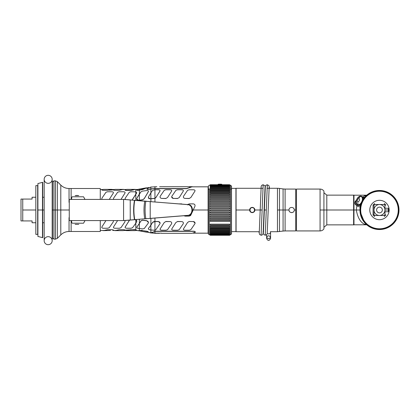 <?xml version="1.0" encoding="UTF-8"?>
<svg xmlns="http://www.w3.org/2000/svg" width="420" height="420" viewBox="0 0 420 420"><rect width="100%" height="100%" fill="white"/><g stroke="black" fill="none" stroke-linecap="round" stroke-linejoin="round"><path stroke-width="0.63" d="M189.866 187.268L189.541 187.268L189.866 187.268M235.94 188.37L235.94 231.63L231.509 231.63L235.94 231.63L235.94 188.37L231.509 188.37L235.94 188.37M135.051 219.597L123.58 220.579L123.58 199.421L124.157 199.421L123.58 199.421L123.58 220.579L85.013 220.579L124.157 220.579L135.812 219.634L135.828 230.517L134.857 230.622M102.448 189.525L100.27 189.525L100.27 199.421L100.27 188.507L71.127 188.507L71.127 199.421L71.127 188.507L69.038 188.507L69.038 202.367L69.038 188.507C65.835 188.459 63.089 187.32 60.79 185.094L60.79 210L68.796 210L57.351 210L57.351 181.65L57.351 210L60.79 210L60.79 234.906L60.79 185.094L57.351 181.65L55.435 180.857L55.435 239.143L55.435 210L53.918 210L55.435 210L55.435 180.857L53.918 180.857L53.918 210L53.918 180.857L52.505 181.96L52.505 210L53.918 210L52.185 210L52.505 210L52.505 238.04L53.918 239.143L53.918 210L53.918 239.143L55.435 239.143L57.351 238.35L57.351 210L55.435 210L57.351 210L57.351 238.35L60.79 234.906C63.089 232.68 65.835 231.541 69.038 231.494L69.038 217.634L69.038 231.494L71.127 231.494L71.127 220.579L71.127 231.494L100.27 231.494L100.27 220.579M134.862 189.525L135.828 189.525L135.828 200.366L146.89 201.29L123.58 199.421L69.263 199.421L69.263 220.579L71.552 220.579L69.263 220.579L69.263 199.421L71.552 199.421A3.67 0.714 -90 0 1 72.124 196.796L83.559 196.796L85.013 199.421L71.552 199.421A3.67 0.714 -90 0 1 72.124 196.796L83.559 196.796L85.013 199.421L123.58 199.421L130.237 199.957L130.237 220.043L130.237 199.957L145.819 201.29C144.853 207.097 144.853 212.903 145.819 218.71L134.468 219.66C133.355 213.218 133.355 206.782 134.468 200.34C133.355 206.782 133.355 213.218 134.468 219.66L134.731 219.634C133.623 213.213 133.623 206.787 134.731 200.366L135.812 200.366L135.823 194.145L132.064 200.056M136.637 221.797L135.828 223.172L136.637 221.797C136.983 220.967 136.715 220.29 135.828 219.765L135.828 223.172L132.557 227.74L135.828 223.172L135.828 230.517L136.553 230.312L135.828 229.761L130.788 229.693L125.68 230.475L126.819 230.622L129.203 229.824L126.819 230.475L124.346 230.475M152.576 232.607A21.856 21.856 0 0 1 152.255 232.57M136.799 221.12L135.786 219.639M129.449 220.154L125.05 227.288M136.553 230.16L134.967 229.535L125.129 230.15M138.469 230.643L139.372 230.696L139.372 228.48L139.372 230.696L142.443 230.428L140.863 230.417L146.627 231.2C148.055 231.562 148.585 231.845 148.213 232.045M136.705 227.299L139.372 223.414L139.372 219.34L139.372 223.414L140.941 220.836L142.527 220.127L146.706 220.673L148.454 222.484M160.115 223.052L158.366 221.471L154.187 221.466L152.602 222.28L150.896 225.078L150.896 218.384L150.896 225.078L148.365 228.659M195.143 232.139C195.478 231.646 194.948 231.336 193.557 231.21L155.615 231.21L150.896 232.759L150.896 229.976L150.896 232.759L147.714 232.255M154.943 231.268L154.943 230.171L154.943 231.268M154.943 221.471L154.943 218.059L154.943 221.471L158.366 221.582L154.943 221.471M185.078 216.122L189.257 216.122L185.078 216.122L183.976 215.728M190.302 215.775L190.654 215.423M191.956 186.832L208.105 186.832L208.105 210L193.226 210L208.105 210L208.105 233.168L193.168 233.168M125.129 189.851C124.772 190.155 125.302 190.36 126.714 190.465L130.893 190.465L134.857 189.525M125.045 198.896L125.165 199.5M132.185 200.067L136.799 192.696M137.335 189.472L135.828 189.483L135.828 194.14L136.637 193.069L135.828 191.84L130.872 191.751L129.286 192.26L125.207 198.219L125.218 199.505M136.868 198.198L139.346 194.061L139.346 200.177L139.346 194.061L140.941 191.83L136.868 198.198C136.526 199.458 137.051 200.156 138.453 200.277L142.632 199.747L144.218 198.639L148.291 191.725L144.218 198.744L148.291 191.835L144.218 198.744L142.632 199.857L139.372 200.282L139.372 200.66L139.372 200.282L138.453 200.387L136.705 198.881M146.512 187.955L142.548 189.551L139.372 190.139L139.372 194.019L139.372 190.139L138.369 190.297C136.972 190.328 136.442 190.176 136.784 189.829M147.1 188.843C146.764 189.409 147.294 189.62 148.68 189.472L150.896 189.047L150.896 192.77L150.896 189.047L154.943 188.664L154.943 189.767L154.943 188.664L186.627 188.664L191.951 186.832M148.36 197.526L150.108 198.886L150.896 198.786L150.896 201.616L150.896 198.786L154.943 198.413L154.943 201.941L154.943 198.413L155.873 197.636L160.115 190.769M146.706 190.565L142.527 191.105L146.706 190.565C148.139 190.502 148.669 190.885 148.291 191.725L148.454 191.331M193.226 210L192.528 210L193.226 210L194.917 206.367L190.843 215.108L189.257 216.122M193.337 203.879L189.152 203.879L193.337 203.879C194.749 204.12 195.279 204.95 194.917 206.367M188.108 204.225L187.756 204.577M181.676 203.879L179.099 203.879L182.632 204.162M101.861 199.421L101.892 198.219L105.971 192.26L107.557 191.751L111.736 191.751C113.148 191.846 113.673 192.286 113.321 193.079L109.279 199.421M113.516 199.421L113.552 198.219L117.626 192.26L119.212 191.751L123.391 191.751C124.803 191.846 125.333 192.286 124.976 193.079L120.992 199.421M150.108 198.781L154.287 198.424L150.108 198.781C148.696 198.734 148.166 198.083 148.523 196.833L150.869 192.811L150.869 198.681L150.108 198.781M165.947 198.529L161.768 198.418L165.947 198.529M177.602 198.529L173.423 198.418L177.602 198.529M173.423 198.529L171.675 196.896L173.423 198.529M171.838 196.282L175.917 190.302L177.503 189.767L181.681 189.767C183.094 189.872 183.624 190.334 183.267 191.147L179.188 197.636L177.602 198.418L173.423 198.418C172.011 198.182 171.481 197.474 171.838 196.282L171.675 196.901M189.263 198.529L185.084 198.418L189.263 198.529M140.941 191.83L142.527 191.105M150.869 192.811L152.602 190.386L154.943 189.767L154.943 198.308L150.869 198.681L150.869 192.811M154.943 189.767L158.366 189.767C159.778 189.872 160.309 190.334 159.952 191.147L155.873 197.526L154.943 198.308L154.943 189.767M165.947 198.418L161.768 198.418C160.351 198.182 159.826 197.474 160.183 196.282L164.257 190.302L165.842 189.767L170.021 189.767C171.439 189.872 171.969 190.334 171.607 191.147L167.533 197.526L165.947 198.418M189.263 198.418L185.084 198.418C183.666 198.182 183.141 197.474 183.498 196.282L187.572 190.302L189.158 189.767L193.342 189.767C194.754 189.872 195.284 190.334 194.922 191.147L190.848 197.526L189.263 198.418M187.567 204.892L189.152 203.879M113.305 189.845L109.242 190.176L112.77 189.525L111.626 189.378L107.657 190.307L103.478 190.307C102.065 190.208 101.54 190.003 101.892 189.703L103.588 189.378L111.626 189.378M119.233 190.307L115.054 190.307C113.642 190.208 113.117 190.003 113.468 189.703L115.164 189.378L123.202 189.378L119.233 190.307M124.346 189.525L123.202 189.378M136.001 189.525L134.857 189.378L130.893 190.307L126.714 190.307C125.302 190.208 124.772 190.003 125.129 189.703L126.819 189.378L134.862 189.378M138.369 190.145L139.346 189.987L139.346 189.073L136.784 189.683C136.442 190.024 136.972 190.176 138.369 190.145M147.714 187.745L139.346 189.987L139.346 189.073L146.517 187.808M156.839 186.727L150.869 187.042L150.869 188.895L148.68 189.315C147.294 189.462 146.764 189.252 147.1 188.69L150.869 187.042L150.869 188.895L154.943 188.507L154.943 186.685L154.943 188.507L186.627 188.507L191.951 186.685L193.168 186.832M159.605 186.727L191.956 186.685M154.187 221.466L152.602 222.385L154.187 221.466M165.842 221.471L170.021 221.582L165.842 221.471M160.183 228.748L160.02 229.283L160.183 228.748M161.768 230.234C160.351 230.129 159.826 229.666 160.183 228.853L164.257 222.474L165.842 221.582L170.021 221.582C171.439 221.818 171.969 222.527 171.607 223.718L167.533 229.698L165.947 230.234L161.768 230.234C160.351 230.129 159.826 229.666 160.183 228.853M177.503 221.471L181.681 221.582L177.503 221.471M195.09 223.104L193.342 221.471L195.09 223.099L194.922 223.718L190.848 229.698L189.263 230.234L185.084 230.234C183.666 230.129 183.141 229.666 183.498 228.853L187.572 222.474L189.158 221.471L193.342 221.582C194.754 221.818 195.284 222.527 194.922 223.718M113.353 220.579L113.321 221.781L109.242 227.74L107.657 228.249L103.478 228.249C102.065 228.155 101.54 227.714 101.892 226.921L105.934 220.579M124.982 220.516L124.976 221.781L120.902 227.74L119.317 228.249L115.138 228.249C113.726 228.155 113.195 227.714 113.552 226.921L117.595 220.579M132.557 227.74L130.972 228.249L126.793 228.249C125.38 228.155 124.856 227.714 125.207 226.921L129.549 220.148M139.346 223.561L136.868 226.942C136.526 227.714 137.051 228.191 138.453 228.375L139.346 228.48L139.346 223.561L140.941 220.941L142.527 220.238L146.706 220.778C148.139 221.23 148.669 222.017 148.291 223.136L144.218 228.59L142.632 228.905L139.346 228.48L139.346 223.561M148.523 228.302L150.869 225.22L150.869 229.976L150.108 229.877C148.696 229.593 148.166 229.068 148.523 228.302M155.873 229.698L154.943 230.171L154.943 221.582L158.366 221.582C159.778 221.818 160.309 222.527 159.952 223.718L155.873 229.698M179.188 229.698L177.602 230.234L173.423 230.234C172.011 230.129 171.481 229.666 171.838 228.853L175.917 222.474L177.503 221.582L181.681 221.582C183.094 221.818 183.624 222.527 183.267 223.718L179.188 229.698M154.287 230.228L150.869 229.976L150.869 225.22L152.602 222.385L154.943 221.582L154.943 230.171L154.287 230.228M110.486 230.475L103.588 230.622L107.557 229.693L111.736 229.693C113.148 229.792 113.673 229.997 113.321 230.297M102.448 230.475L103.588 230.622M114.025 230.475L115.164 230.622L119.133 229.693L123.312 229.693C124.724 229.792 125.249 229.997 124.898 230.297L123.202 230.622L115.164 230.622M138.479 230.795L139.346 230.696L137.335 230.528M146.517 232.192L139.346 230.843L142.443 230.585L146.627 231.352C148.055 231.714 148.585 231.998 148.213 232.197L146.512 232.192M148.948 232.47L150.869 232.958L155.615 231.368L193.557 231.368C194.953 231.494 195.478 231.798 195.143 232.291L191.951 233.315M150.869 187.094L147.1 188.69M158.76 233.315L156.839 233.258L158.76 233.315M159.605 233.273L154.943 233.2L154.943 231.425L154.943 233.315L156.839 233.273M37.905 222.752L37.905 183.566L42.473 182.343L42.473 210L37.905 210L42.473 210L42.473 237.657L42.698 182.311L42.698 237.689L37.905 236.434L37.905 210M35.837 222.752L32.072 222.752L32.072 220.93L22.748 220.93L22.748 199.07L21 199.07L21 220.93L21 199.07L32.072 199.07L32.072 197.248L35.837 197.248M42.698 210L44.168 210L42.698 210M32.072 199.07C32.072 196.66 32.072 196.66 32.072 199.07L22.748 199.07L22.748 210L35.837 210L22.748 210L22.748 220.93L21 220.93L32.072 220.93C32.072 223.34 32.072 223.34 32.072 220.93M78.776 224.38L75.133 224.38M76.955 195.426L78.776 195.62L75.133 195.62L76.955 195.426M75.133 195.62L78.776 195.62M72.124 223.204A3.67 0.714 -90 0 1 71.552 220.579L85.013 220.579L83.559 223.204L72.124 223.204A3.67 0.714 -90 0 1 71.552 220.579L85.013 220.579L83.559 223.204L72.124 223.204M124.157 199.421L130.814 199.957L124.157 199.421M145.798 218.799L146.89 218.71L145.798 218.799M150.796 218.39L145.819 218.71L150.213 218.39L150.213 201.611L144.727 201.201C143.761 207.065 143.761 212.935 144.727 218.799L145.819 218.71C144.853 212.903 144.853 207.097 145.819 201.29L188.816 204.661C193.641 205.222 193.599 214.809 188.816 215.339L188.15 215.339C193.216 214.431 193.221 205.574 188.15 204.661L188.816 204.661C193.641 205.222 193.599 214.809 188.816 215.339L150.796 218.39M134.731 200.366C133.623 206.787 133.623 213.213 134.731 219.634L144.727 218.799C143.761 212.935 143.761 207.065 144.727 201.201L134.731 200.366M188.15 215.339C193.216 214.431 193.221 205.574 188.15 204.661L150.213 201.611L150.213 218.39L188.15 215.339M42.698 197.248L44.168 197.248L44.168 179.324A4.006 4.006 0 0 1 48.179 175.319A4.006 4.006 0 0 1 52.185 179.324L52.185 240.676A4.006 4.006 0 0 1 48.179 244.681A4.006 4.006 0 0 1 44.168 240.676L44.168 179.324A4.006 4.006 0 0 0 48.179 183.335A4.006 4.006 0 0 0 52.185 179.324A4.006 4.006 0 0 0 48.179 175.319A4.006 4.006 0 0 0 44.168 179.324L44.168 240.676A4.006 4.006 0 0 0 48.179 244.681A4.006 4.006 0 0 0 52.185 240.676A4.006 4.006 0 0 0 48.179 236.665A4.006 4.006 0 0 0 44.168 240.676L44.168 222.752L42.698 222.752M52.505 222.752L52.185 222.752L52.185 179.324L52.185 197.248L52.505 197.248M52.185 179.324A4.006 4.006 0 0 1 48.179 183.335A4.006 4.006 0 0 1 44.168 179.324M44.168 240.676A4.006 4.006 0 0 1 48.179 236.665A4.006 4.006 0 0 1 52.185 240.676M231.509 231.63L231.509 189.567L231.509 233.84L230.575 234.775L230.575 188.764L230.575 234.775L229.703 234.775M208.341 232.733L208.341 189.567L209.27 188.764L209.27 234.775L209.27 188.764L208.341 189.567L208.341 186.16L209.27 185.225L210.173 185.225M231.509 189.567L231.509 186.16L230.575 185.225L230.575 188.764L231.509 189.567L230.575 188.764L230.575 185.225L229.703 185.225M210.173 234.775L209.27 234.775L208.341 233.84L208.341 189.567M229.703 235.205L210.173 235.205L210.173 233.258L229.703 233.258L229.703 235.263L210.173 235.263M210.173 233.126L210.173 232.423L229.703 232.423L229.703 233.126L210.173 233.126M210.173 232.16L210.173 231.42L229.703 231.42L229.703 232.16L210.173 232.16M210.173 230.811L210.173 230.255L229.703 230.255L229.703 231.032L210.173 231.032M210.173 229.561L210.173 228.937L229.703 228.937L229.703 229.745L210.173 229.745M210.173 228.16L210.173 227.472L229.703 227.472L229.703 228.317L210.173 228.317M222.873 185.246L223.367 184.737L216.568 184.737L217.061 185.246M223.377 184.737L229.703 184.737L229.703 186.328L210.173 186.328L210.173 184.737L215.707 184.737M229.703 187.058L210.173 187.058L210.173 186.375L229.703 186.375L229.703 187.058M229.703 187.955L210.173 187.955L210.173 187.241L229.703 187.241L229.703 187.955M229.703 189.026L210.173 189.026L210.173 188.27L229.703 188.27L229.703 189.026M229.703 190.255L210.173 190.255L210.173 189.462L229.703 189.462L229.703 190.255M229.703 191.63L210.173 191.63L210.173 190.806L229.703 190.806L229.703 191.63M229.703 193.153L210.173 193.153L210.173 192.297L229.703 192.297L229.703 193.153M229.703 194.796L210.173 194.796L210.173 193.914L229.703 193.914L229.703 194.796M229.703 195.741L229.703 196.56L210.173 196.56L210.173 195.741M229.703 197.558L229.703 198.424L210.173 198.424L210.173 197.558M229.703 199.474L229.703 200.377L210.173 200.377L210.173 199.474M229.703 202.403L210.173 202.403L210.173 201.437L229.703 201.437L229.703 202.403M229.703 204.488L210.173 204.488L210.173 203.511L229.703 203.511L229.703 204.488M229.703 206.614L210.173 206.614L210.173 205.627L229.703 205.627L229.703 206.614M229.703 208.766L210.173 208.766L210.173 207.774L229.703 207.774L229.703 208.766M229.703 210.929L210.173 210.929L210.173 209.937L229.703 209.937L229.703 210.929L210.173 210.929M229.703 213.082L210.173 213.087L210.173 212.095L229.703 212.095L229.703 213.082M229.703 215.213L210.173 215.224L210.173 214.242L229.703 214.242L229.703 215.224L210.173 215.224M229.703 217.303L210.173 217.324L210.173 216.353L229.703 216.353L229.703 217.303M224.228 184.737L223.367 184.737M210.173 226.622L210.173 225.876L229.703 225.876L229.703 226.748L210.173 226.748M229.703 219.34L210.173 219.371L210.173 218.416L229.703 218.416L229.703 219.34M229.703 224.957L229.703 224.159L229.703 225.057L210.173 225.057L210.173 224.159L229.703 224.159M210.173 221.303L210.173 220.411L229.703 220.411L229.703 221.303M217.019 184.732L216.584 184.732M218.578 184.774L218.159 184.826M218.159 184.732L218.159 184.244L219.97 184.159L219.97 184.742L219.97 184.159L221.776 184.244L221.776 184.732M221.776 184.826L221.356 184.774M221.776 184.244L218.159 184.244M249.638 209.984L249.674 209.57L249.638 209.984M254.725 209.102L254.599 208.808L254.725 209.102A2.625 2.625 0 0 0 254.536 208.698M266.248 210L264.322 210M262.132 210L254.882 210C254.73 208.415 253.859 207.538 252.257 207.375C250.661 207.538 249.785 208.415 249.638 210L236.082 210L236.082 188.286L262.82 188.286M249.989 211.318L250.215 211.649L249.989 211.318A2.625 2.625 0 0 1 249.79 210.887M259.366 231.714L236.082 231.714L236.082 210L249.638 210C249.785 211.585 250.661 212.462 252.257 212.625C253.859 212.462 254.73 211.585 254.882 210L260.169 210M254.525 211.318L254.305 211.643L254.525 211.318M252.257 207.669C249.344 207.296 249.312 212.688 252.257 212.331C255.176 212.704 255.208 207.312 252.257 207.669M249.674 210.452A2.625 2.625 0 0 1 249.638 210C249.785 211.585 250.661 212.462 252.257 212.625C253.859 212.462 254.73 211.585 254.882 210C254.73 208.415 253.859 207.538 252.257 207.375C250.661 207.538 249.785 208.415 249.638 210A2.625 2.625 0 0 1 249.674 209.548M249.79 209.113A2.625 2.625 0 0 1 249.984 208.698M250.572 207.995A2.625 2.625 0 0 1 250.945 207.732M254.882 210A2.625 2.625 0 0 0 254.846 209.548L254.882 210A2.625 2.625 0 0 1 254.846 210.452M254.73 210.887A2.625 2.625 0 0 1 254.536 211.302M253.948 212.006A2.625 2.625 0 0 1 253.575 212.268M250.572 212.006A2.625 2.625 0 0 0 250.945 212.268M249.79 210.877L249.679 210.462M253.948 207.995A2.625 2.625 0 0 0 253.575 207.732M37.669 185.635L35.837 185.635L35.837 234.365L35.837 185.635L37.669 185.635L37.669 234.365L35.837 234.365L37.669 234.365M277.468 188.286L269.057 188.286L277.468 188.286A14.574 14.574 180 0 1 279.494 188.428A14.574 14.574 -0 0 0 277.468 188.286L277.468 210L279.494 210L279.494 231.572L279.494 210L283.075 210L283.075 231.068L285.101 230.927L285.101 189.073L295.712 189.073L295.712 230.927L285.101 230.927L285.101 210L279.494 210L279.494 188.428L279.494 210L277.468 210L277.468 188.286M270.328 231.714L277.468 231.714L277.468 210L277.468 231.714L270.328 231.714M279.494 188.428L283.075 188.932L283.075 210L289.007 210C288.844 213.381 294.42 213.386 294.257 210L295.712 210L294.257 210C294.42 206.619 288.85 206.614 289.007 210L285.101 210L285.101 189.073L283.075 188.932L283.075 231.068L277.468 231.714M292.194 212.562L291.459 212.62M290.157 212.168L289.674 211.748M289.291 211.181L289.149 210.851M293.596 208.262L293.879 208.646M266.973 188.286L268.553 188.286M359.945 210A19.525 19.525 0 0 0 379.475 229.525A19.525 19.525 0 0 0 399 210A19.525 19.525 0 0 0 379.475 190.475A19.525 19.525 0 0 0 359.945 210A19.525 19.525 0 0 0 379.475 229.525A19.525 19.525 0 0 0 399 210A19.525 19.525 0 0 0 379.475 190.475A19.525 19.525 0 0 0 359.945 210L356.302 210C357.651 217.581 360.423 222.338 364.607 224.264L366.597 224.737L364.607 224.264C360.423 222.338 357.651 217.581 356.302 210L326.807 210L326.807 195.137L326.807 210L323.925 210L353.624 210L353.624 224.921L353.971 224.805L353.971 210L356.302 210L356.89 205.847L356.302 210L359.945 210M399 210A19.525 19.525 0 0 1 366.944 224.978A3.644 3.344 -50.1 0 0 364.607 224.264A3.644 3.344 129.9 0 1 366.944 224.978L363.248 220.862L360.166 212.909M360.071 212.195L360.008 211.517M359.966 209.123L360.019 208.336L359.966 209.123M360.024 208.247L360.124 207.37L360.024 208.247M356.365 200.34L355.325 201.206C354.669 202.555 354.669 203.627 355.325 204.419L356.89 205.847C358.901 206.897 360.029 207.113 360.266 206.488L360.98 203.737L360.518 205.312L360.098 204.503L359.504 204.734A4.809 2.893 115 0 1 356.412 204.057L355.798 203.196A5.229 3.15 115 0 1 355.798 201.7L355.798 203.196A5.229 3.15 115 0 1 355.798 201.7L356.412 200.209A4.809 2.893 115 0 1 359.804 196.234A4.809 2.893 115 0 1 362.607 198.088L362.964 198.917L362.607 198.088A4.809 2.893 -65 0 0 361.389 196.261A4.809 2.893 -65 0 0 356.412 200.214M361.604 202.13L362.964 198.917L361.604 202.13M365.852 196.009L366.944 195.022A3.644 3.344 50.1 0 1 364.607 195.736L362.933 196.98L364.607 195.736L366.481 195.269L364.607 195.736A3.644 3.344 -129.9 0 0 366.944 195.022L365.852 196.009M320.072 189.073L296.473 189.073L320.072 189.073L320.072 230.927L296.473 230.927L320.072 230.927L320.072 210L323.925 210L320.072 210L320.072 189.073C321.694 189.121 322.975 189.798 323.925 191.116L323.925 227.283L326.807 224.863L326.807 210L326.807 224.863L353.624 224.863M366.707 224.805L353.971 224.805L353.971 195.195L366.707 195.195M353.624 195.079L353.624 210L353.971 210L353.971 195.195L353.624 195.079M360.376 204.477L361.688 201.71L360.376 204.477M363.5 197.978C364.04 197.111 363.741 197.148 362.607 198.088C363.741 197.148 364.04 197.111 363.5 197.978L363.752 197.379M356.412 204.057A4.809 2.893 -65 0 0 357.326 204.981A4.809 2.893 -65 0 0 359.504 204.734L359.504 205.48L358.654 205.595L359.504 205.48L359.504 204.734L360.098 204.503L360.518 205.312L360.266 206.488A0.908 0.856 10.4 0 0 359.504 205.48A0.908 0.856 -169.6 0 1 360.266 206.488C360.029 207.113 358.901 206.897 356.89 205.847L357.404 205.013L356.89 205.847L355.325 204.419L356.087 203.584L356.412 204.057L356.087 203.584L355.325 204.419C354.669 203.627 354.669 202.555 355.325 201.206L356.087 201.017L355.798 201.7L356.087 203.584M359.993 211.365L364.718 222.789M363.494 198.781L363.699 198.492A0.908 0.724 36.1 0 1 362.806 198.686A0.908 0.724 -143.9 0 0 363.699 198.492L364.791 197.127L363.725 197.347L364.791 197.127L364.371 197.621M360.691 210A18.785 18.785 0 0 1 379.475 191.216A18.785 18.785 0 0 1 398.255 210A18.785 18.785 0 0 1 379.475 228.785A18.785 18.785 0 0 1 360.691 210L360.108 210A19.367 19.367 0 0 1 379.475 190.633A19.367 19.367 0 0 1 398.837 210L398.255 210A18.785 18.785 0 0 0 379.475 191.216A18.785 18.785 0 0 0 360.691 210A18.785 18.785 0 0 0 379.475 228.785A18.785 18.785 0 0 0 398.255 210L398.837 210A19.367 19.367 0 0 1 379.475 229.367A19.367 19.367 0 0 1 360.108 210L360.691 210M360.108 210A19.367 19.367 0 0 0 379.475 229.367A19.367 19.367 0 0 0 398.837 210A19.367 19.367 0 0 0 379.475 190.633A19.367 19.367 0 0 0 360.108 210M323.925 210L323.925 228.884C322.975 230.202 321.694 230.879 320.072 230.927M296.473 230.927L296.473 189.073M374.798 204.509A7.214 7.214 0 0 0 373.979 205.328L373.979 214.672A7.214 7.214 0 0 0 374.798 215.492L384.148 215.492A7.214 7.214 0 0 0 384.967 214.672L384.967 205.328A7.214 7.214 0 0 0 384.148 204.509L374.798 204.509L374.477 203.6L373.076 205.002L373.979 205.328L373.076 205.002L373.076 214.998L374.477 216.395L374.798 215.492M374.01 210A5.465 5.465 0 0 1 379.475 204.535A5.465 5.465 0 0 1 384.941 210A5.465 5.465 0 0 1 379.475 215.465A5.465 5.465 0 0 1 374.01 210M389.161 210A9.692 9.692 0 0 1 379.475 219.691A9.692 9.692 0 0 1 369.784 210A9.692 9.692 0 0 1 379.475 200.309A9.692 9.692 0 0 1 389.161 210M373.979 214.672L373.076 214.998L373.979 214.672M384.967 205.328L385.87 205.002L384.468 203.6L384.148 204.509M384.148 215.492L384.468 216.395L385.87 214.998L384.967 214.672M384.652 208.257L388.379 208.257L388.815 208.698L388.815 210C388.815 208.325 388.815 208.325 388.815 210C388.815 211.675 388.815 211.675 388.815 210L388.379 210L388.379 208.257L388.379 210L384.941 210L388.379 210L388.379 211.743L388.379 210L388.815 210L388.815 211.302L388.379 211.743L384.652 211.743M376.593 210A2.877 2.877 0 0 0 379.475 212.877A2.877 2.877 0 0 0 382.352 210A2.877 2.877 0 0 0 379.475 207.123A2.877 2.877 0 0 0 376.593 210M361.163 202.813A4.431 2.667 115 0 1 358.207 204.792A4.431 2.667 115 0 1 356.386 203.039C356.039 200.34 357.01 198.256 359.3 196.786A4.431 2.667 115 0 1 360.507 196.45A3.644 2.804 90 0 0 358.832 198.644A1.633 0.982 -65 0 0 357.368 200.177A1.633 0.982 -65 0 0 357.987 201.71A3.644 2.804 90 0 0 358.207 204.792A3.644 2.804 -90 0 1 357.987 201.71A1.633 0.982 -65 0 0 359.452 200.177A1.633 0.982 -65 0 0 358.832 198.644A3.644 2.804 -90 0 1 360.507 196.45A4.431 2.667 115 0 1 362.197 200.592M357.987 201.71A1.633 0.982 115 0 1 357.368 200.177A1.633 0.982 115 0 1 358.832 198.644A1.633 0.982 115 0 1 359.452 200.177A1.633 0.982 115 0 1 357.987 201.71M263.413 232.622L265.325 186.512C265.472 185.551 266.138 184.978 267.325 184.79L265.246 235.21L267.325 184.79L268.963 185.645L269.54 188.286M258.883 231.714L259.607 234.539L261.098 235.21L263.172 184.79L261.093 235.21M259.261 232.622L261.172 186.512C261.319 185.551 261.986 184.978 263.172 184.79L264.805 185.645L265.251 186.926M270.564 231.714L270.564 236.586L270.564 231.714M270.564 238.508L270.564 237.242C269.252 239.169 267.939 239.169 266.627 237.242L266.627 238.508L266.627 237.242C267.939 235.321 269.252 235.321 270.564 237.242L270.564 238.508C269.252 241.048 267.939 241.048 266.627 238.508M267.246 233.51C268.968 234.229 270.076 233.867 270.564 232.423C270.076 233.867 268.968 234.229 267.246 233.51M266.627 234.654L266.627 237.242C267.939 239.169 269.252 239.169 270.564 237.242L270.564 232.423L270.564 237.242C269.252 235.321 267.939 235.321 266.627 237.242L266.627 234.985M140.826 230.58L140.511 230.528M144.448 188.78L144.139 188.832M132.898 189.966L132.589 189.966M100.27 230.475L104.727 230.475M112.77 230.475L116.303 230.475M135.828 230.475L138.479 230.648M125.68 189.525L122.062 189.525M114.025 189.525L111.626 189.525M148.948 187.53L146.517 187.955M126.819 230.622L134.862 230.622M150.15 232.832L154.943 233.315M191.956 233.315L161.501 233.315M154.943 233.168L161.501 233.168M210.173 234.964L229.703 234.964M210.173 234.533L229.703 234.533M210.173 233.919L229.703 233.919M210.173 184.868L229.703 184.868M210.173 185.189L229.703 185.189M210.173 185.692L229.703 185.692M210.173 195.652L229.703 195.652M210.173 197.495L229.703 197.495M210.173 199.427L229.703 199.427M210.173 201.437L229.703 201.437M210.173 203.511L229.703 203.511M210.173 205.627L229.703 205.627M210.173 207.774L229.703 207.774M210.173 213.087L229.703 213.087M210.173 217.324L229.703 217.324M223.85 184.732L216.09 184.732M210.173 219.371L229.703 219.371M210.173 221.356L229.703 221.356M353.624 195.137L326.807 195.137L323.925 192.717M363.725 197.347L361.389 196.261M357.326 204.981L358.538 205.543M359.998 208.588L360.428 205.69M366.87 224.732L366.397 224.506M365.652 223.797L361.2 216.878L360.082 212.31M359.956 210.541L359.945 210.042M366.397 195.5L366.87 195.269M364.292 197.72L364.718 197.216M364.739 197.19L365.652 196.208M364.802 197.117L365.012 196.649M360.266 206.488L360.591 205.018M356.034 201.243L355.856 201.553M263.036 231.714L263.245 233.489L264.212 234.916L265.923 235.09L266.915 234.308M267.194 233.714L269.157 187.383M261.098 235.21C261.98 235.358 262.663 234.717 263.141 233.289L265.01 187.373"/></g></svg>
